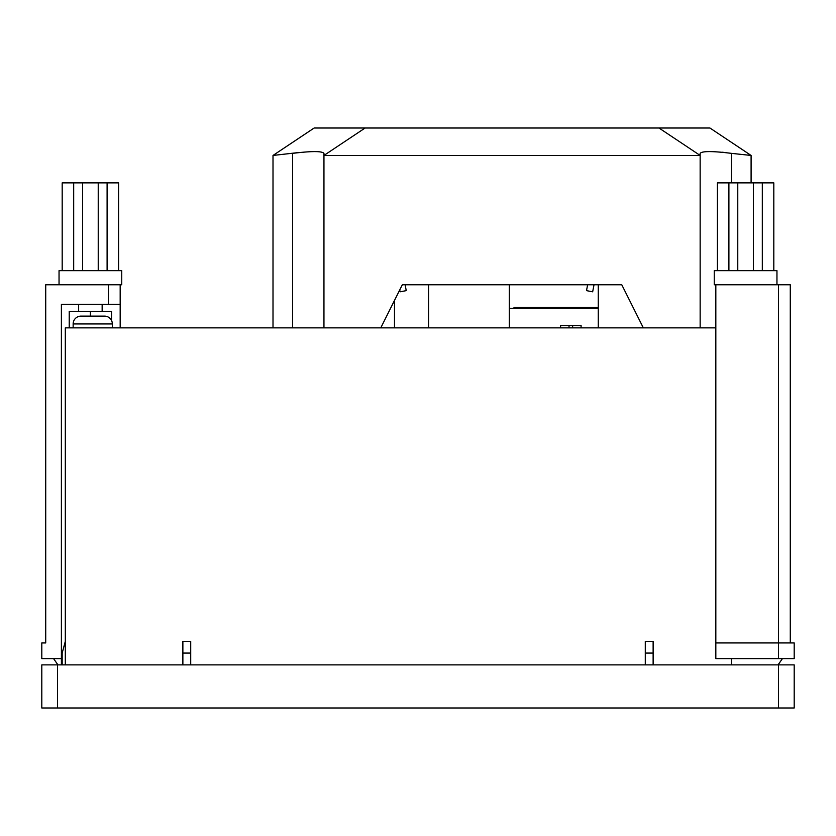 <?xml version="1.0" encoding="UTF-8"?>
<svg xmlns="http://www.w3.org/2000/svg" width="836" height="836" viewBox="0 0 836 836"><rect width="100%" height="100%" fill="white"/><g stroke="black" fill="none" stroke-linecap="round" stroke-linejoin="round"><path stroke-width="1.25" d="M406.244 284.762L405.115 284.762L406.244 290.635L400.089 291.816L399.733 289.956M594.02 284.762L592.661 291.816L586.506 290.635L587.635 284.762M292.6 327.869L292.6 153.364C311.65 151.013 322.1 151.013 323.95 153.364L323.95 155.444L700.15 155.444L700.15 153.364C702.031 151.013 712.481 151.013 731.5 153.364L751.094 155.444L709.942 128.012L314.148 128.012L273.006 155.444L298.233 152.591M658.998 128.012L700.15 155.444L700.15 327.869M643.333 327.869L621.775 284.762L402.325 284.762L380.777 327.869M365.102 128.012L323.95 155.444L323.95 327.869M722.252 152.225L725.366 152.539M751.094 155.444L751.094 182.875M273.006 155.444L273.006 327.869M717.403 270.655L717.403 182.875L737.77 182.875L737.77 270.655M776.957 284.762L776.957 270.655L714.257 270.655L714.257 284.762L790.281 284.762L790.281 642.936M715.825 284.762L715.825 658.611L778.525 658.611L778.525 642.936L794.2 642.936L794.2 658.611L778.525 658.611M715.825 642.936L778.525 642.936L778.525 284.762M731.5 664.881L731.5 658.611M778.055 664.881L782.444 658.611M762.317 270.655L762.317 182.875L737.77 182.875M753.445 270.655L753.445 182.875M728.898 270.655L728.898 182.875M773.812 270.655L773.812 182.875L762.317 182.875M118.597 270.655L118.597 182.875L107.102 182.875L107.102 270.655M59.042 284.762L59.042 270.655L121.742 270.655L121.742 284.762L120.175 284.762L120.175 327.869M45.719 642.936L41.8 642.936L45.719 642.936L45.719 284.762L120.175 284.762M41.8 642.936L41.8 658.611L61.394 658.611L61.394 304.356L108.419 304.356L108.419 284.762M120.175 304.356L108.419 304.356M61.394 664.881L61.394 658.611M57.945 664.881L53.556 658.611M98.23 270.655L98.23 182.875L107.102 182.875M82.555 270.655L82.555 182.875L62.188 182.875L62.188 270.655M73.683 270.655L73.683 182.875M98.23 182.875L82.555 182.875M78.636 304.356L78.636 311.41M102.149 304.356L102.149 311.41M103.957 316.112L80.987 316.112A7.837 7.837 0 0 0 73.15 323.95L112.337 323.95A7.837 7.837 0 0 0 104.5 316.112L97.655 316.112M514.004 308.275L514.004 307.491L598.262 307.491M428.575 284.762L428.575 327.869M509.312 284.762L509.312 327.869M65.312 664.881L65.312 327.869L715.825 327.869M190.712 664.881L190.712 641.369L182.875 641.369L182.875 664.881M653.125 664.881L653.125 641.369L645.287 641.369L645.287 664.881M69.231 327.869L69.231 311.41L111.554 311.41L111.554 320.533M91.876 316.112L87.832 316.186M598.262 284.762L598.262 327.869M394.487 300.438L394.487 327.869M509.312 308.275L598.262 308.275M581.083 327.869L581.083 325.517L560.58 325.517L560.58 327.869M569.023 325.517L569.023 327.869M572.639 325.517L572.639 327.869M83.422 316.112L87.832 316.112M90.392 311.41L90.392 316.112M653.125 653.073L645.287 653.073M190.712 653.073L182.875 653.073M65.312 641.369L62.177 653.073L62.177 664.881M41.8 664.881L57.475 664.881L57.475 707.987L41.8 707.987L41.8 664.881M778.525 664.881L794.2 664.881L794.2 707.987L778.525 707.987L778.525 664.881L57.475 664.881M778.525 707.987L57.475 707.987M731.5 153.364L731.5 182.875M73.15 323.95L73.15 327.869M112.337 323.95L112.337 327.869"/></g></svg>
